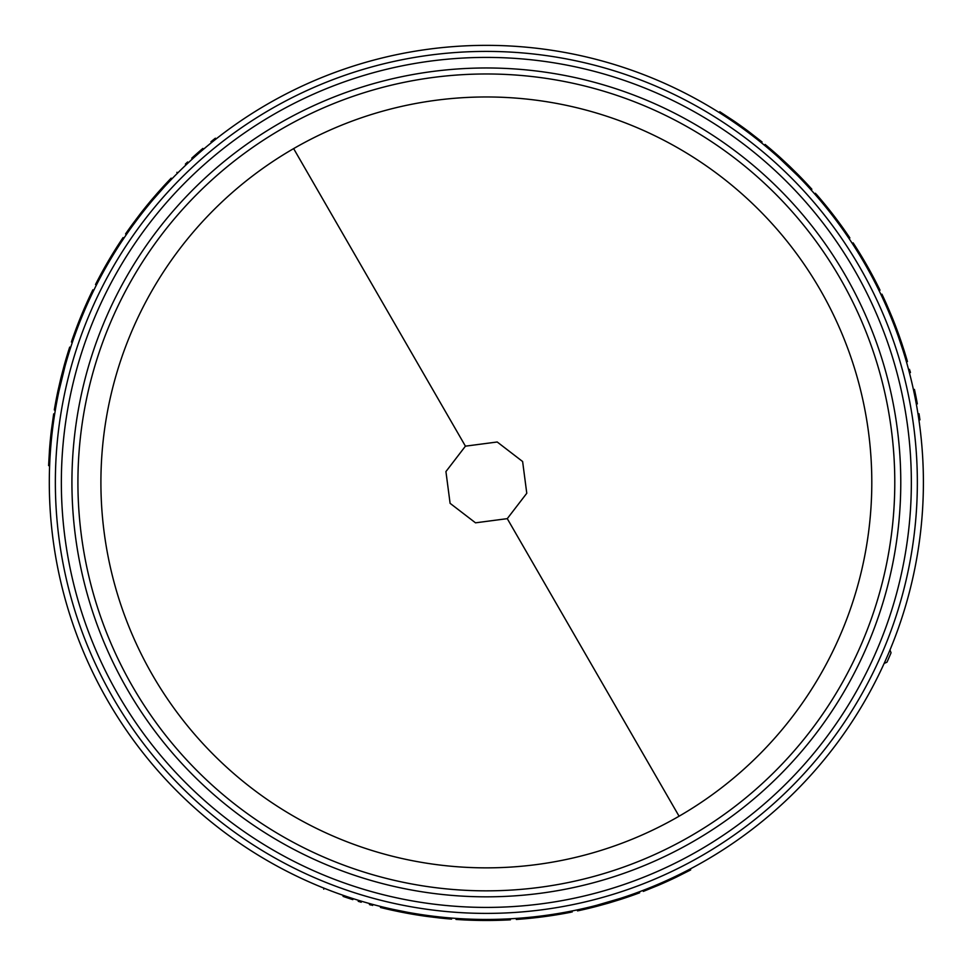 <?xml version="1.0" encoding="UTF-8"?>
<svg xmlns="http://www.w3.org/2000/svg" width="972" height="972" viewBox="0 0 972 972"><rect width="100%" height="100%" fill="white"/><g stroke="black" fill="none" stroke-linecap="round" stroke-linejoin="round"><path stroke-width="1.46" d="M293.629 148.607A385.447 385.447 0 0 1 871.799 482.404A385.447 385.447 0 0 1 679.076 816.213A385.447 385.447 0 0 1 100.906 482.404A385.447 385.447 0 0 1 293.629 148.607L465.43 446.16L497.214 441.993L522.62 461.518L526.775 493.266L507.275 518.647L475.515 522.827L450.097 503.326L445.929 471.578L465.43 446.16M923.4 482.404A437.048 437.048 0 0 0 486.352 45.356A437.048 437.048 0 0 0 49.305 482.404A437.048 437.048 0 0 0 486.352 919.451A437.048 437.048 0 0 0 923.4 482.404M158.181 193.768L157.403 193.088L163.102 186.733L163.867 187.426L153.503 199.175L152.713 198.519A438.08 438.08 0 0 0 140.333 213.743L132.362 224.338L133.2 224.945L136.979 219.83L136.165 219.21M140.333 213.743L141.147 214.375L136.979 219.83M71.746 340.929L72.718 341.269M60.908 377.974L64.055 365.909L65.039 366.189L58.988 390.914L57.98 390.695L60.908 377.974L61.904 378.217M202.65 149.955L206.149 147.003M215.881 139.105L215.383 138.194L210.96 141.718M200.159 152.094C220.741 134.974 220.741 134.974 200.159 152.094L199.491 151.316C220.109 134.16 220.109 134.16 199.491 151.316L197.729 152.847L198.41 153.625M176.868 172.36L178.083 172.603M900.412 342.521L901.384 342.193L904.033 350.309L903.061 350.613L898.067 335.765L899.027 335.413A438.08 438.08 0 0 0 892.029 317.079L886.841 304.88L885.905 305.293L888.444 311.137L889.392 310.736M892.029 317.079L891.081 317.467L888.444 311.137M816.176 194.084L815.399 194.765M789.519 166.176L798.389 174.936L797.66 175.653L779.265 158.047L779.957 157.282L789.519 166.176L788.802 166.917M916.11 402.943L916.924 407.45M918.892 419.831L919.937 419.843L919.014 413.732M909.598 369.409L908.771 370.283M921.262 439.235L920.496 432.127M922.768 458.881L922.987 463.328M342.727 895.176L335.984 892.77M324.271 888.287L323.737 889.186M608.63 903.073L596.614 906.378L596.358 905.382L620.804 898.262L621.12 899.234L608.63 903.073L608.351 902.089M571.135 912.198L570.941 911.189M400.476 910.934L400.27 911.943L391.923 910.181L392.141 909.184L407.499 912.283L407.317 913.291A438.08 438.08 0 0 0 426.696 916.402L439.854 918.005L439.964 916.985L433.634 916.268L433.512 917.289M426.696 916.402L426.842 915.381L433.634 916.268M369.445 904.592L371.34 905.114M350.928 897.946L350.613 898.918L352.836 899.635C378.533 907.301 378.533 907.301 352.836 899.635L353.152 898.663M350.613 898.918L345.254 897.144L345.582 896.16M345.254 897.144L343.055 896.378L343.395 895.406M343.055 896.378C317.893 887.108 317.893 887.108 343.055 896.378M621.12 899.234A438.08 438.08 0 0 0 639.661 892.782L639.297 891.822M596.614 906.378A438.08 438.08 0 0 1 577.514 910.898L577.295 909.889M456.05 918.406L455.99 919.427A438.08 438.08 0 0 0 510.434 919.816L510.373 918.795M675.771 876.27L676.22 877.206L690.679 869.916L690.205 869.004M676.22 877.206A438.08 438.08 0 0 1 658.336 885.31L657.935 884.362M658.336 885.31L643.33 891.397L642.954 890.437M571.998 910.983L572.204 911.991L572.022 910.971M570.783 912.271L568.754 912.659M570.588 912.307L566.433 913.097L566.251 912.088M566.433 913.097A438.08 438.08 0 0 1 516.314 919.451L516.241 918.431M391.923 910.181A438.08 438.08 0 0 1 380.453 907.484L380.696 906.487M451.664 918.078L451.579 919.099A438.08 438.08 0 0 1 439.854 918.005M400.27 911.943L407.317 913.291M910.436 372.555L909.938 370.66M913.923 391.91L914.931 391.704L914.445 389.42C908.237 363.334 908.237 363.334 914.445 389.42L913.437 389.638M914.931 391.704L916.074 397.232L915.065 397.439M916.074 397.232L916.511 399.516L915.503 399.711M916.511 399.516C921.067 425.955 921.067 425.955 916.511 399.516L917.337 403.89M779.957 157.282A438.08 438.08 0 0 0 765.098 144.451L764.442 145.253M798.389 174.936A438.08 438.08 0 0 1 811.851 189.224L811.085 189.905M879.089 290.652L880.012 290.191A438.08 438.08 0 0 0 853.124 242.854L852.262 243.413M732.742 121.427L733.325 120.589L719.778 111.707L719.231 112.57M733.325 120.589A438.08 438.08 0 0 1 749.278 132.01L748.671 132.836M749.278 132.01L762.06 141.973L761.404 142.775M814.682 193.95L815.459 193.27L814.67 193.938M816.407 194.351L817.768 195.919M816.541 194.509L819.299 197.705L818.521 198.373M819.299 197.705A438.08 438.08 0 0 1 849.868 237.933L849.018 238.517M904.033 350.309A438.08 438.08 0 0 1 907.435 361.584L906.451 361.863M880.997 294.613L881.932 294.176A438.08 438.08 0 0 1 886.841 304.88M901.384 342.193L899.027 335.413M194.193 157.367L193.513 156.601L191.776 158.157C172.299 176.576 172.299 176.576 191.776 158.157L192.468 158.922M193.513 156.601L197.729 152.847M202.881 148.412L199.491 151.316M57.98 390.695A438.08 438.08 0 0 0 54.311 409.99L55.319 410.16M64.055 365.909A438.08 438.08 0 0 1 69.692 347.113L70.677 347.429M123.918 238.176L123.067 237.593A438.08 438.08 0 0 0 95.499 284.553L96.422 285.015M50.544 449.514L49.523 449.441L48.6 465.612L49.633 465.649M49.523 449.441A438.08 438.08 0 0 1 51.431 429.903L52.452 430.025M51.431 429.903L53.679 413.853L54.687 414.023M71.393 341.986L72.365 342.314L71.406 341.962M71.867 340.601L72.548 338.633M71.928 340.407L73.325 336.421L74.285 336.762M73.325 336.421A438.08 438.08 0 0 1 92.875 289.826L93.798 290.276M163.102 186.733A438.08 438.08 0 0 1 171.169 178.155L171.91 178.86M126.396 234.531L125.558 233.948A438.08 438.08 0 0 1 132.362 224.338M157.403 193.088L152.713 198.519M889.975 650.025L891.057 652.771A439.101 439.101 0 0 1 886.962 662.199L884.156 663.426M361.232 902.235L358.218 901.323M185.373 164.098L187.62 161.984M332.898 891.628L330.456 890.704M917.471 410.694L917.896 413.27M208.688 144.901L210.705 143.249M77.918 482.404A408.434 408.434 0 0 0 592.057 876.926A408.434 408.434 0 0 0 840.063 278.186A408.434 408.434 0 0 0 77.918 482.404M127.454 689.622A414.424 414.424 0 0 1 379.092 82.098A414.424 414.424 0 0 1 900.777 482.404A414.424 414.424 0 0 1 127.454 689.622M507.275 518.647L679.076 816.213M917.349 482.404A430.997 430.997 0 0 0 374.803 66.096A430.997 430.997 0 0 0 113.104 697.908A430.997 430.997 0 0 0 917.349 482.404M911.347 482.404A424.995 424.995 0 0 0 376.358 71.892A424.995 424.995 0 0 0 118.292 694.907A424.995 424.995 0 0 0 911.347 482.404M372.859 904.458L372.592 905.454M567.697 911.821L567.891 912.83M817.561 197.255L818.339 196.587M73.799 338.147L72.827 337.806"/></g></svg>
